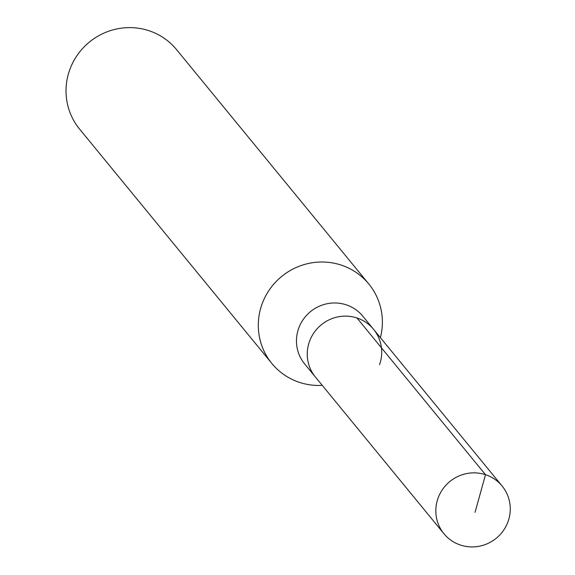 <?xml version="1.0" encoding="UTF-8"?>
<svg xmlns="http://www.w3.org/2000/svg" width="575" height="575" viewBox="0 0 575 575"><rect width="100%" height="100%" fill="white"/><g stroke="black" fill="none" stroke-linecap="round" stroke-linejoin="round"><path stroke-width="0.86" d="M508.12 521.403A37.612 36.649 -39.4 0 1 479.212 546.25A37.612 36.649 -39.4 0 1 443.965 533.744A37.612 36.649 -39.4 0 1 437.97 498.381A37.612 36.649 -39.4 0 1 466.878 473.534A37.612 36.649 -39.4 0 1 502.126 486.04A37.612 36.649 -39.4 0 1 508.12 521.403M309.408 341.658A37.612 36.649 140.6 0 0 315.409 377.027A37.612 36.649 -39.4 0 1 309.408 341.658A37.612 36.649 -39.4 0 1 338.316 316.811A37.612 36.649 -39.4 0 1 373.563 329.317A37.612 36.649 140.6 0 0 338.316 316.811A37.612 36.649 140.6 0 0 309.408 341.658M379.558 364.679A37.612 36.649 -39.4 0 0 373.563 329.317L362.768 316.157A37.612 36.649 140.6 0 0 327.52 303.65A37.612 36.649 140.6 0 0 298.612 328.498A37.612 36.649 140.6 0 0 304.613 363.86L443.965 533.744M322.252 385.365A62.682 61.079 -39.4 0 1 271.874 363.493A62.682 61.079 -39.4 0 1 261.877 304.549A62.682 61.079 -39.4 0 1 310.062 263.142A62.682 61.079 -39.4 0 1 368.798 283.978A62.682 61.079 -39.4 0 1 380.406 337.662M368.798 283.978L176.525 49.587A62.682 61.079 140.6 0 0 117.789 28.75A62.682 61.079 140.6 0 0 69.604 70.164A62.682 61.079 140.6 0 0 79.602 129.102L271.874 363.493M475.051 512.339L485.508 474.691L356.953 317.968M373.563 329.317L502.126 486.04"/></g></svg>
